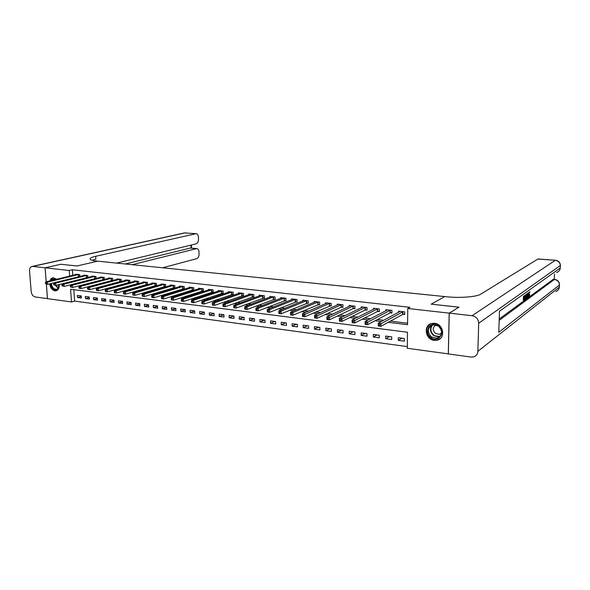 <?xml version="1.0" encoding="UTF-8"?>
<svg xmlns="http://www.w3.org/2000/svg" width="590" height="590" viewBox="0 0 590 590"><rect width="100%" height="100%" fill="white"/><g stroke="black" fill="none" stroke-linecap="round" stroke-linejoin="round"><path stroke-width="0.89" d="M49.892 280.929C50.482 279.063 51.559 278.001 53.115 277.743L56.78 279.247M59.229 284.52C59.435 288.112 58.299 290.221 55.821 290.841L54.929 290.841C52.038 290.096 50.283 287.765 49.648 283.849M434.557 323.298C443.614 323.925 445.834 338.586 437.153 340.201L434.247 340.349C425.169 339.597 423.096 324.943 431.88 323.423L434.557 323.298M448.348 353.889L407.292 348.277L407.476 332.236L70.594 289.27L71.501 301.962L47.495 298.651L46.381 284.196M73.824 289.683L74.628 301.084L407.307 346.61M74.628 301.084L71.501 301.962M404.401 338.535L398.294 337.723L398.272 340.364L404.371 341.182L404.401 338.535M391.738 336.861L385.727 336.071L385.713 338.69L391.716 339.486L391.738 336.861M379.274 335.216L373.359 334.442L373.352 337.038L379.259 337.827L379.274 335.216M367.01 333.601L361.191 332.834L361.191 335.415L367.002 336.189L367.01 333.601M354.944 332.008L349.221 331.256L349.228 333.815L354.951 334.574L354.944 332.008M343.07 330.444L337.436 329.699L337.451 332.244L343.085 332.996L343.07 330.444M331.381 328.903L325.842 328.173L325.864 330.695L331.403 331.433L331.381 328.903M319.876 327.384L314.418 326.668L314.448 329.168L319.905 329.899L319.876 327.384M308.555 325.894L303.179 325.186L303.216 327.664L308.585 328.387L308.555 325.894M297.404 324.419L292.109 323.726L292.153 326.189L297.441 326.897L297.404 324.419M286.423 322.973L281.209 322.288L281.26 324.736L286.467 325.429L286.423 322.973M275.611 321.55L270.478 320.872L270.53 323.298L275.663 323.984L275.611 321.55M264.954 320.141L259.902 319.478L259.961 321.889L265.013 322.56L264.954 320.141M254.467 318.762L249.481 318.106L249.548 320.495L254.526 321.159L254.467 318.762M244.127 317.398L239.223 316.749L239.289 319.124L244.194 319.78L244.127 317.398M233.942 316.056L229.104 315.414L229.186 317.774L234.016 318.423L233.942 316.056M223.905 314.728L219.141 314.101L219.222 316.447L223.986 317.081L223.905 314.728M214.015 313.423L209.317 312.803L209.406 315.134L214.104 315.761L214.015 313.423L209.406 315.134M204.265 312.139L199.641 311.527L199.73 313.843L204.361 314.463L204.265 312.139M194.656 310.871L190.098 310.274L190.194 312.567L194.752 313.179L194.656 310.871M185.186 309.625L180.688 309.027L180.791 311.314L185.29 311.911L185.186 309.625M175.85 308.393L171.41 307.81L171.52 310.075L175.953 310.665L175.85 308.393M166.638 307.176L162.265 306.601L162.375 308.85L166.749 309.433L166.638 307.176M157.559 305.981L153.245 305.413L153.363 307.648L157.67 308.223L157.559 305.981M148.606 304.801L144.351 304.241L144.469 306.461L148.724 307.029L148.606 304.801M139.771 303.636L135.575 303.083L135.7 305.288L139.896 305.849L139.771 303.636M131.061 302.486L126.924 301.94L127.049 304.13L131.186 304.683L131.061 302.486M122.469 301.35L118.384 300.812L118.516 302.995L122.595 303.54L122.469 301.35M113.988 300.236L109.961 299.705L110.094 301.866L114.121 302.405L113.988 300.236M105.625 299.13L101.65 298.606L101.782 300.76L105.758 301.291L105.625 299.13M97.372 298.046L93.449 297.522L93.589 299.661L97.505 300.185L97.372 298.046M89.223 296.969L85.351 296.46L85.498 298.584L89.363 299.101L89.223 296.969M81.184 295.907L77.364 295.406L77.511 297.515L81.332 298.024L81.184 295.907M388.205 322.332L407.565 324.707L407.756 308.481L409.917 307.316L72.415 269.763L72.806 275.331M77.401 283.016L78.087 283.104M85.757 284.033L86.575 284.137M94.23 285.066L95.174 285.184M102.822 286.113L103.892 286.246M111.532 287.175L112.742 287.323M120.367 288.245L121.717 288.414M129.328 289.336L130.818 289.52M138.414 290.442L140.051 290.641M147.633 291.563L149.425 291.784M156.984 292.706L158.931 292.942M166.476 293.857L168.578 294.115M176.108 295.03L178.372 295.31M185.88 296.217L188.313 296.519M195.799 297.426L198.41 297.744M205.866 298.651L208.654 298.99M216.088 299.897L219.06 300.258M226.464 301.158L229.628 301.542M237.003 302.441L240.359 302.847M247.704 303.747L251.266 304.175M258.575 305.067L262.344 305.524M269.615 306.409L273.59 306.896M280.833 307.774L285.029 308.29M292.234 309.16L296.652 309.698M303.813 310.569L308.467 311.137M315.584 312.007L320.473 312.597M327.546 313.46L332.686 314.087M339.707 314.942L345.098 315.598M352.075 316.447L357.732 317.132M364.642 317.973L370.572 318.696M377.43 319.529L383.64 320.289M390.44 321.115L407.579 323.202M402.992 314.345L404.666 314.536L404.696 311.852L398.545 311.151L398.538 312.317M390.278 312.862L391.922 313.054L391.937 310.392L385.89 309.698L385.882 310.812M377.762 311.409L379.385 311.594L379.392 308.954L373.441 308.275L373.441 309.33M365.453 309.979L367.046 310.163L367.054 307.538L361.198 306.866L361.198 307.884M353.344 308.57L354.915 308.747L354.907 306.151L349.147 305.487L349.147 306.453M341.426 307.183L342.967 307.361L342.96 304.779L337.288 304.13L337.296 305.06M329.699 305.819L331.219 305.996L331.197 303.43L325.621 302.795L325.628 303.68M318.158 304.477L319.647 304.647L319.625 302.102L314.131 301.475L314.138 302.331M306.793 303.149L308.26 303.326L308.231 300.797L302.825 300.177L302.832 301.003M295.605 301.851L297.05 302.021L297.013 299.514L291.689 298.909L291.703 299.691M284.587 300.568L286.01 300.738L285.966 298.252L280.722 297.648L280.737 298.407M273.738 299.307L275.139 299.469L275.088 297.006L269.925 296.409L269.947 297.146M263.052 298.068L264.438 298.223L264.379 295.774L259.29 295.192L259.312 295.9M252.527 296.844L253.892 296.999L253.825 294.565L248.818 293.99L248.84 294.675M242.158 295.634L243.5 295.789L243.434 293.377L238.5 292.81L238.515 293.466M231.944 294.447L233.271 294.602L233.19 292.205L228.33 291.644L228.352 292.286M221.884 293.274L223.182 293.429L223.101 291.047L218.315 290.501L218.337 291.113M211.965 292.124L213.248 292.271L213.16 289.911L208.44 289.366L208.462 289.963M202.193 290.988L203.454 291.136L203.366 288.783L198.712 288.252L198.734 288.827M192.554 289.867L193.8 290.007L193.704 287.677L189.117 287.153L189.139 287.714M183.055 288.761L184.287 288.901L184.183 286.585L179.662 286.069L179.692 286.615M173.696 287.669L174.906 287.809L174.802 285.516L170.34 285L170.37 285.531M164.463 286.6L165.657 286.74L165.547 284.454L161.151 283.952L161.181 284.461M155.362 285.538L156.542 285.678L156.424 283.406L152.095 282.912L152.117 283.406M146.386 284.498L147.544 284.631L147.426 282.374L143.156 281.887L143.178 282.374M137.536 283.466L138.679 283.598L138.554 281.356L134.343 280.877L134.365 281.349M129.933 282.573L129.807 280.361L125.648 279.881L125.67 280.339M128.804 282.448L129.911 282.581M121.297 281.526L121.171 279.365L117.071 278.9L117.1 279.343M120.19 281.445L121.164 281.563M112.786 280.493L112.66 278.392L108.612 277.927L108.634 278.362M111.694 280.457L112.543 280.56M104.386 279.476L104.253 277.433L100.263 276.976L100.293 277.396M103.309 279.483L104.032 279.572M96.096 278.473L95.964 276.481L92.025 276.031L92.055 276.445M95.034 278.524L95.639 278.591M87.917 277.492L87.785 275.545L83.898 275.095L83.928 275.501M86.877 277.573L87.357 277.632M79.842 276.518L79.716 274.616L75.874 274.18L75.904 274.571M78.817 276.636L79.185 276.681M46.197 281.836L45.113 267.808L60.829 264.261L76.943 265.994L97.689 261.163L446.571 296.763C460.008 298.216 476.661 296.91 480.747 294.137L538.006 258.981M449.248 313.135L448.348 353.941L470.938 357.053L473.541 356.898C476.196 356.028 477.642 354.162 477.863 351.308L478.689 323.254C478.387 319.094 476.189 316.572 472.081 315.702L449.248 313.135L458.968 307.161L431.209 304.167L458.909 307.198M458.909 307.154L449.189 313.135L448.297 353.934M45.113 267.808L69.259 270.515L69.657 276.098M72.415 269.763L69.259 270.515M407.756 308.481L449.189 313.135M431.209 304.167L444.749 296.578L431.209 304.167M74.259 283.827L74.952 283.908M82.637 284.852L83.448 284.948M91.126 285.892L92.07 286.01M99.732 286.947L100.809 287.079M108.457 288.016L109.674 288.171M117.314 289.107L118.664 289.27M126.29 290.206L127.787 290.391M135.398 291.32L137.042 291.526M144.639 292.456L146.431 292.677M154.012 293.606L155.959 293.842M163.526 294.771L165.635 295.03M173.18 295.959L175.451 296.239M182.974 297.161L185.415 297.456M192.923 298.378L195.533 298.702M203.012 299.617L205.814 299.963M213.263 300.878L216.242 301.239M223.669 302.154L226.84 302.537M234.237 303.452L237.608 303.865M244.975 304.764L248.538 305.2M255.876 306.099L259.652 306.564M266.953 307.464L270.943 307.951M278.2 308.843L282.411 309.359M289.638 310.244L294.071 310.79M301.254 311.668L305.922 312.243M313.069 313.12L317.973 313.718M325.075 314.588L330.23 315.222M337.274 316.085L342.694 316.749M349.686 317.612L355.364 318.305M362.312 319.161L368.256 319.891M375.144 320.731L381.376 321.498M401.856 338.195L398.272 340.364M81.221 296.49L77.511 297.515M89.26 297.522L85.498 298.584M97.402 298.57L93.589 299.661M105.654 299.632L101.782 300.76M114.017 300.708L110.094 301.866M122.491 301.792L118.516 302.995M131.083 302.891L127.049 304.13M139.793 304.005L135.7 305.288M148.621 305.133L144.469 306.461M157.574 306.276L153.363 307.648M166.653 307.434L162.375 308.85M175.857 308.607L171.52 310.075M185.194 309.794L180.791 311.314M194.663 310.989L190.194 312.567M204.273 312.206L199.73 313.843M223.809 314.721L219.222 316.447M233.729 316.026L229.186 317.774M243.788 317.354L239.289 319.124M253.995 318.696L249.548 320.495M264.357 320.06L259.961 321.889M274.866 321.447L270.53 323.298M285.545 322.855L281.26 324.736M296.379 324.286L292.153 326.189M307.383 325.739L303.216 327.664M318.548 327.214L314.448 329.168M329.899 328.704L325.864 330.695M341.418 330.223L337.451 332.244M353.13 331.772L349.228 333.815M365.018 333.335L361.191 335.415M377.099 334.928L373.352 337.038M389.378 336.551L385.713 338.69M404.674 313.969L402.653 314.448L380.934 326.3L378.271 325.968L378.286 323.15L400.212 311.336M378.441 324.441L378.286 323.15L380.948 323.482L380.934 326.3L379.503 325.702L379.51 324.574L378.441 324.441L378.441 325.569L379.503 325.702M403.022 311.66L379.51 324.574M378.271 325.968L378.441 325.569M391.922 312.501L389.931 312.966L367.71 324.64L365.092 324.308L365.099 321.513L387.527 309.883M365.232 322.789L365.099 321.513L367.718 321.845L367.71 324.64L366.279 324.043L366.279 322.922L365.232 322.789L365.232 323.91L366.279 324.043M390.292 310.2L366.279 322.922M365.092 324.308L365.232 323.91M379.385 311.055L377.416 311.513L354.715 323.003L352.142 322.678L352.142 319.913L375.056 308.459M352.252 321.167L352.142 319.913L354.715 320.23L354.715 323.003L353.285 322.406L353.277 321.299L352.252 321.167L352.252 322.28L353.285 322.406M377.777 308.769L353.277 321.299M352.142 322.678L352.252 322.28M367.046 309.639L365.107 310.075L341.942 321.395L339.412 321.078L339.398 318.327L362.784 307.051M339.486 319.574L339.398 318.327L341.927 318.644L341.942 321.395L340.504 320.805L340.504 319.699L339.486 319.574L339.493 320.672L340.504 320.805M365.461 307.361L340.504 319.699M339.412 321.078L339.493 320.672M354.907 308.245L352.99 308.666L329.39 319.817L326.904 319.5L326.875 316.778L350.703 305.664M326.941 318.01L326.875 316.778L329.368 317.088L329.39 319.817L327.944 319.227L327.937 318.135L326.941 318.01L326.949 319.102L327.944 319.227M353.344 305.967L327.937 318.135M326.904 319.5L326.949 319.102M438.481 325.673C446.682 331.167 438.731 343.609 431.01 337.539C422.934 332.126 430.648 319.692 438.481 325.673M431.489 336.971L437.116 338.195C442.589 335.216 443.016 331.145 438.407 325.99L432.898 324.766C427.359 327.708 426.887 331.772 431.489 336.971M436.217 324.906C432.514 327.096 432.256 329.95 435.457 333.468L439.425 334.331L441.615 332.996M430.752 323.77C425.235 327.974 425.139 332.856 430.464 338.409C432.676 339.958 435.007 340.459 437.456 339.929L440.487 338.38M59.111 284.55L58.941 286.924L57.392 289.343C54.029 290.457 51.824 288.532 50.784 283.569M51.249 280.597L52.488 279.018L56.426 279.336M56.279 279.372L54.199 278.849L52.031 280.405M51.404 283.414C51.957 287.183 53.609 289.159 56.367 289.329L57.532 288.879L59.14 285.376M57.827 284.874L59.052 286.224M53.262 277.728L52.127 278.251L50.445 280.796M50.187 283.716C51.005 288.193 53.048 290.509 56.323 290.663L56.714 290.59M528.795 295.14L528.913 294.329L529.886 294.425L529.009 296.807L528.588 294.358L528.168 294.314M528.065 292.994L528.382 297.249L527.386 297.345L527.342 296.652M524.503 295.553L524.444 296.977L525.277 296.379L525.255 297.028L524.422 297.633L524.34 299.595L525.277 298.909L525.248 299.558L524.09 300.413L523.315 300.332L523.477 296.291M524.473 296.328L525.277 296.379M524.37 298.931L525.277 298.909M499.228 318.983L553.339 279.276M554.261 279.358L554.519 273.974M524.798 298.857L524.857 297.316M524.901 296.342L524.945 295.236M472.081 315.702L555.271 260.338C558.487 260.891 560.183 262.734 560.36 265.869L560.257 268L499.494 311.218L498.771 332.288L559.423 285.007L559.32 287.124C559.099 289.292 557.941 290.752 555.832 291.497M524.09 300.413L524.281 295.715M526.9 293.827L526.959 295.553L526.118 298.923L525.55 299.337L525.742 294.661M525.867 296.829L525.963 294.521L525.801 298.518L526.509 297.618L526.634 294.026M526.509 297.618L525.837 297.552M526.737 295.701L525.963 295.627M528.153 297.419L528.05 295.833L527.386 296.313L526.907 298.341L527.607 293.319M527.703 293.953L527.482 295.62L528.013 295.236L527.917 293.872M526.907 298.341L526.538 298.304M528.013 295.236L527.534 295.192M529.053 292.286L528.987 296.092M529.186 296.106L529.673 294.403M529.894 291.681L529.717 292.544M528.588 294.358L528.795 292.47M45.083 267.801L60.8 264.261L76.943 265.994L97.689 261.163L96.583 261.053C92.741 260.64 90.58 260.013 90.108 259.172C89.776 258.191 91.627 257.233 95.676 256.296L195.799 233.736L184.884 232.925L32.693 266.415L45.083 267.801L46.168 281.843M132.182 264.689L196.802 248.567C198.085 248.759 198.823 249.909 199 252.019L199.081 253.995C199.029 256.458 198.269 258.007 196.802 258.649L162.575 267.786M32.693 266.415L32.14 266.415C30.319 266.82 29.448 268.347 29.522 270.98L31.196 291.548C31.646 294.558 32.966 296.357 35.149 296.947L47.495 298.636M46.352 284.188L47.466 298.651M116.672 263.103L196.205 243.832C197.687 243.228 198.446 241.686 198.498 239.208L198.417 237.224C198.233 235.063 197.473 233.883 196.153 233.692L195.799 233.736M125.287 263.981L190.437 248.029M92.062 260.271L95.86 259.121L95.676 256.296M342.967 306.866L341.072 307.279L317.044 318.261L314.595 317.951L314.566 315.252L338.822 304.307M314.61 316.469L314.566 315.252L317.014 315.554L317.044 318.261L315.598 317.678L315.591 316.594L314.61 316.469L314.618 317.553L315.598 317.678M341.418 304.602L315.591 316.594M314.595 317.951L314.618 317.553M331.211 305.517L304.905 316.734L302.5 316.432L302.456 313.747L327.126 302.965M302.478 314.957L302.456 313.747L304.86 314.05L304.905 316.734L303.459 316.151L303.444 315.075L302.478 314.957L302.493 316.026L303.459 316.151M329.685 303.26L303.444 315.075M302.5 316.432L302.493 316.026M318.128 301.933L292.92 312.567L290.553 312.272L315.613 301.645M319.647 304.182L292.965 315.23L290.597 314.935L290.568 314.529L291.519 314.647L291.497 313.585L290.553 313.467L290.568 314.529M291.497 313.585L292.92 312.567L292.965 315.23L291.519 314.647M290.553 312.272L290.553 313.467M306.756 300.635L281.165 311.107L278.841 310.819L304.285 300.347M308.253 302.869L281.216 313.755L278.893 313.46L278.841 313.061L279.771 313.172L279.749 312.117L278.819 311.999L278.841 313.061M279.749 312.117L281.165 311.107L281.216 313.755L279.771 313.172M278.841 310.819L278.819 311.999M295.568 299.351L269.608 309.676L267.314 309.389L293.127 299.071M297.043 301.579L269.667 312.302L267.381 312.007L267.3 311.608L268.221 311.727L268.192 310.672L267.277 310.561L267.3 311.608M268.192 310.672L269.608 309.676L269.667 312.302L268.221 311.727M267.314 309.389L267.277 310.561M284.542 298.083L258.236 308.268L255.979 307.987L282.145 297.81M286.002 300.303L258.302 310.871L256.045 310.583L255.949 310.185L256.849 310.296L256.827 309.256L255.92 309.145L255.949 310.185M256.827 309.256L258.236 308.268L258.302 310.871L256.849 310.296M255.979 307.987L255.92 309.145M273.686 296.844L247.04 306.874L244.828 306.601L271.326 296.571M275.132 299.049L247.114 309.462L244.902 309.182L244.776 308.784L245.669 308.894L245.639 307.855L244.747 307.744L244.776 308.784M245.639 307.855L247.04 306.874L247.114 309.462L245.669 308.894M244.828 306.601L244.747 307.744M262.993 295.62L236.03 305.509L233.846 305.244L260.669 295.354M264.423 297.817L236.111 308.076L233.928 307.803L233.788 307.397L234.658 307.508L234.628 306.483L233.751 306.372L233.788 307.397M234.628 306.483L236.03 305.509L236.111 308.076L234.658 307.508M233.846 305.244L233.751 306.372M252.461 294.41L225.188 304.167L223.042 303.902L250.175 294.152M253.877 296.6L225.277 306.712L223.131 306.439L222.968 306.04L223.824 306.151L223.794 305.133L222.931 305.023L222.968 306.04M223.794 305.133L225.188 304.167L225.277 306.712L223.824 306.151M223.042 303.902L222.931 305.023M242.092 293.223L214.517 302.847L212.407 302.582L239.835 292.965M243.493 295.398L214.613 305.369L212.496 305.104L212.319 304.706L213.16 304.809L213.123 303.798L212.275 303.695L212.319 304.706M213.123 303.798L214.517 302.847L214.613 305.369L213.16 304.809M212.407 302.582L212.275 303.695M231.87 292.05L204.015 301.542L201.935 301.284L229.643 291.799M233.256 294.218L204.111 304.049L202.031 303.784L201.832 303.385L202.665 303.489L202.621 302.486L201.787 302.382L201.832 303.385M202.621 302.486L204.015 301.542L204.111 304.049L202.665 303.489M201.935 301.284L201.787 302.382M221.803 290.899L193.668 300.258L191.617 300L219.605 290.649M223.168 293.053L193.771 302.744L191.728 302.486L191.507 302.087L192.325 302.191L192.281 301.195L191.462 301.092L191.507 302.087M192.281 301.195L193.668 300.258L193.771 302.744L192.325 302.191M191.617 300L191.462 301.092M211.876 289.764L183.483 298.997L181.469 298.747L209.716 289.513M213.233 291.91L183.593 301.468L181.572 301.21L181.337 300.812L182.148 300.915L182.103 299.927L181.292 299.823L181.337 300.812M182.103 299.927L183.483 298.997L183.593 301.468L182.148 300.915M181.469 298.747L181.292 299.823M202.097 288.643L173.453 297.751L171.469 297.507L199.966 288.399M203.439 290.774L173.571 300.199L171.579 299.956L171.329 299.558L172.118 299.654L172.073 298.673L171.277 298.577L171.329 299.558M172.073 298.673L173.453 297.751L173.571 300.199L172.118 299.654M171.469 297.507L171.277 298.577M192.458 287.536L163.578 296.527L161.616 296.283L190.356 287.293M193.786 289.661L163.696 298.96L161.734 298.717L161.461 298.319L162.25 298.415L162.198 297.441L161.417 297.345L161.461 298.319M162.198 297.441L163.578 296.527L163.696 298.96L162.25 298.415M161.616 296.283L161.417 297.345M182.959 286.445L153.843 295.317L151.91 295.081L180.887 286.209M184.272 288.562L153.968 297.736L152.036 297.493L151.748 297.094L152.522 297.19L152.471 296.224L151.696 296.128L151.748 297.094M152.471 296.224L153.843 295.317L153.968 297.736L152.522 297.19M151.91 295.081L151.696 296.128M173.593 285.376L144.255 294.13L142.352 293.894L171.55 285.14M174.891 287.478L144.38 296.527L142.485 296.291L142.175 295.892L142.935 295.988L142.883 295.03L142.124 294.934L142.175 295.892M142.883 295.03L144.255 294.13L144.38 296.527L142.935 295.988M142.352 293.894L142.124 294.934M164.352 284.314L134.808 292.957L132.934 292.729L162.339 284.085M165.643 286.408L134.94 295.339L133.067 295.103L132.75 294.712L133.495 294.808L133.443 293.85L132.691 293.761L132.75 294.712M133.443 293.85L134.808 292.957L134.94 295.339L133.495 294.808M132.934 292.729L132.691 293.761M155.244 283.274L125.5 291.807L123.649 291.578L153.26 283.045M156.52 285.354L125.633 294.167L123.789 293.938L123.458 293.547L124.195 293.636L124.136 292.692L123.398 292.596L123.458 293.547M124.136 292.692L125.5 291.807L125.633 294.167L124.195 293.636M123.649 291.578L123.398 292.596M146.268 282.241L116.326 290.663L114.504 290.442L144.314 282.02M147.53 284.314L116.466 293.016L114.644 292.788L114.298 292.397L115.028 292.485L114.969 291.541L114.239 291.453L114.298 292.397M114.969 291.541L116.326 290.663L116.466 293.016L115.028 292.485M114.504 290.442L114.239 291.453M137.411 281.231L107.284 289.543L105.485 289.321L135.479 281.01M138.665 283.288L107.424 291.88L105.632 291.652L105.271 291.261L105.986 291.349L105.927 290.413L105.212 290.324L105.271 291.261M105.927 290.413L107.284 289.543L107.424 291.88L105.986 291.349M105.485 289.321L105.212 290.324M128.672 280.228L98.368 288.436L96.598 288.222L126.769 280.007M129.911 282.278L98.515 290.759L96.753 290.531L96.377 290.14L97.084 290.228L97.018 289.306L96.31 289.218L96.377 290.14M97.018 289.306L98.368 288.436L98.515 290.759L97.084 290.228M96.598 288.222L96.31 289.218M120.058 279.24L89.584 287.352L87.836 287.131L118.177 279.026M121.282 281.283L89.739 289.653L87.991 289.432L87.6 289.041L88.301 289.13L88.242 288.208L87.541 288.119L87.6 289.041M88.242 288.208L89.584 287.352L89.739 289.653L88.301 289.13M87.836 287.131L87.541 288.119M111.554 278.266L80.919 286.275L79.2 286.062L109.703 278.052M112.771 280.302L81.073 288.562L79.362 288.348L78.957 287.957L79.643 288.038L79.576 287.124L78.89 287.042L78.957 287.957M79.576 287.124L80.919 286.275L81.073 288.562L79.643 288.038M79.2 286.062L78.89 287.042M103.169 277.307L72.378 285.213L70.682 285.007L101.34 277.094M104.378 279.328L72.541 287.485L70.431 286.888L71.11 286.969L71.043 286.062L70.365 285.973L70.431 286.888M71.043 286.062L72.378 285.213L72.541 287.485L71.11 286.969M70.682 285.007L70.365 285.973M94.894 276.356L63.956 284.173L62.282 283.967L93.095 276.149M96.089 278.369L64.118 286.43L62.024 285.826L62.688 285.914L62.621 285.007L61.957 284.926L62.024 285.826M62.621 285.007L63.956 284.173L64.118 286.43L62.688 285.914M62.282 283.967L61.957 284.926M86.73 275.419L55.652 283.141L54 282.935L84.953 275.22M87.91 277.425L55.814 285.383L53.727 284.786L54.391 284.867L54.324 283.974L53.661 283.893L53.727 284.786M54.324 283.974L55.652 283.141L55.814 285.383L54.391 284.867M54 282.935L53.661 283.893M78.669 274.498L47.458 282.123L45.828 281.924L76.914 274.298M79.842 276.489L47.628 284.351L45.548 283.761L46.204 283.842L46.131 282.949L45.482 282.868L45.548 283.761M46.131 282.949L47.458 282.123L47.628 284.351L46.204 283.842M45.828 281.924L45.482 282.868M402.918 311.682L402.889 314.367M402.675 311.763L402.653 314.448M390.189 310.229L390.167 312.884M389.946 310.303L389.931 312.966M377.666 308.791L377.659 311.431M377.423 308.872L377.416 311.513M365.35 307.383L365.35 310.001M365.107 307.456L365.107 310.075M353.233 305.989L353.24 308.592M352.982 306.07L352.99 308.666M439.97 336.558L433.628 335.585C429.94 332.155 429.476 328.608 432.241 324.957M432.839 324.78C429.904 328.306 430.272 331.801 433.938 335.275C436.054 336.706 438.2 336.979 440.369 336.094M58.167 288.281L55.357 285.324M55.335 279.601L55.696 279.07M55.866 285.368L58.38 287.994M477.863 351.308L559.32 287.124L559.468 284.963M537.726 259.04L555.448 260.271C558.553 260.736 560.205 262.476 560.419 265.5L478.689 323.254M499.177 320.355L554.364 279.468L553.037 279.35M560.404 265.832L560.257 268C560.013 270.286 558.782 271.791 556.54 272.521M554.364 279.468C557.557 280.051 559.246 281.895 559.423 285.007L559.49 284.594C559.268 281.607 557.624 279.867 554.563 279.38L554.364 279.468M196.396 248.619L189.847 248.058M191.094 248.088L190.968 245.108M183.925 233.035L185.422 232.903M341.308 304.624L341.322 307.206M341.057 304.698L341.072 307.279M329.574 303.282L329.589 305.841M329.323 303.356L329.338 305.915M318.017 301.955L318.047 304.499M317.767 302.028L317.796 304.565M306.653 300.657L306.682 303.171M306.394 300.723L306.431 303.245M295.457 299.373L295.494 301.874M295.199 299.44L295.236 301.94M284.432 298.105L284.476 300.59M284.173 298.179L284.218 300.657M273.576 296.866L273.627 299.329M273.318 296.932L273.369 299.396M262.882 295.634L262.941 298.083M262.624 295.708L262.683 298.156M252.35 294.432L252.417 296.858M252.092 294.499L252.159 296.925M241.981 293.245L242.048 295.656M241.716 293.304L241.789 295.723M231.759 292.072L231.833 294.469M231.494 292.139L231.568 294.528M221.693 290.914L221.774 293.296M221.42 290.981L221.501 293.363M211.766 289.779L211.854 292.139M211.5 289.845L211.581 292.205M201.987 288.658L202.075 291.003M201.714 288.724L201.81 291.069M192.347 287.551L192.443 289.882M192.075 287.618L192.17 289.948M182.841 286.467L182.944 288.776M182.576 286.526L182.671 288.842M173.475 285.39L173.585 287.691M173.202 285.449L173.312 287.75M164.241 284.336L164.352 286.615M163.968 284.395L164.079 286.674M155.133 283.288L155.251 285.56M154.86 283.348L154.978 285.612M146.158 282.263L146.276 284.513M145.878 282.315L145.996 284.572M137.3 281.246L137.418 283.48M137.02 281.305L137.146 283.539M128.561 280.243L128.686 282.47M128.288 280.302L128.413 282.522M119.947 279.254L120.08 281.467M119.667 279.313L119.8 281.519M111.444 278.281L111.576 280.479M111.171 278.34L111.303 280.53M103.058 277.322L103.198 279.498M102.778 277.374L102.918 279.557M94.784 276.371L94.924 278.539M94.503 276.43L94.643 278.591M86.619 275.434L86.76 277.588M86.339 275.493L86.487 277.639M78.558 274.512L78.706 276.651M78.278 274.564L78.426 276.703M55.821 290.841L56.596 290.641M439.425 334.331L441.622 332.885M439.985 336.551L437.116 338.195M56.979 289.174L56.367 289.329M555.448 260.271L537.918 258.973M560.131 268.87L560.301 267.971M554.563 279.38L553.243 279.269M559.217 287.883L559.364 287.079M528.345 296.748L529.009 296.807M196.802 248.567L190.245 248.014M196.153 233.692L184.375 232.939L32.14 266.415M191.507 248.117L191.381 245.005"/></g></svg>
